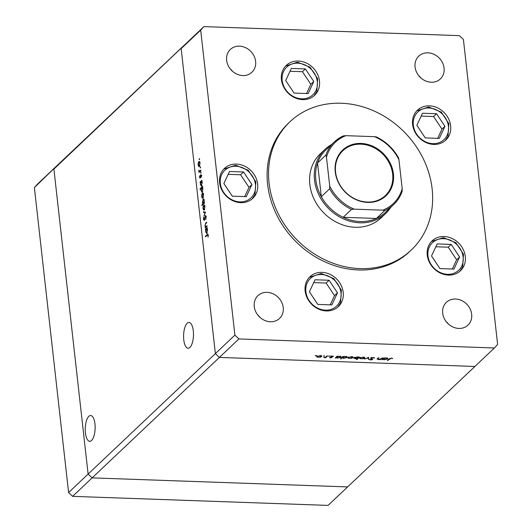 <?xml version="1.0" encoding="UTF-8"?>
<svg xmlns="http://www.w3.org/2000/svg" width="532" height="532" viewBox="0 0 532 532"><rect width="100%" height="100%" fill="white"/><g stroke="black" fill="none" stroke-linecap="round" stroke-linejoin="round"><path stroke-width="0.8" d="M183.773 339.835A12.908 4.928 92 0 1 188.986 322.432A12.908 4.928 92 0 1 193.289 330.824A12.908 4.928 92 0 1 188.075 348.227A12.908 4.928 92 0 1 183.773 339.835M94.949 423.904A12.908 4.928 -88 0 0 90.646 415.512A12.908 4.928 -88 0 0 85.433 432.915A12.908 4.928 -88 0 0 89.735 441.307A12.908 4.928 -88 0 0 94.949 423.904M494.408 347.981L347.622 486.92L92.149 477.876L219.41 357.418L215.374 353.614L219.41 357.418L474.883 366.462L219.41 357.418L238.935 338.937L494.408 347.981L497.62 344.437L463.405 39.448L459.369 35.644L203.902 26.6L53.905 169.083L88.113 474.072L53.905 169.083L57.117 165.538L34.381 187.563L37.592 184.019L184.378 45.08L181.166 48.625L215.374 353.614L68.595 492.552L34.381 187.563M72.631 496.356L328.098 505.4L347.622 486.92L92.149 477.876L88.113 474.072L92.149 477.876L72.631 496.356L68.595 492.552M324.959 149.419L320.257 153.868A44.136 38.031 46.6 0 0 314.073 199.114A44.136 38.031 46.6 0 0 355.236 227.264A44.136 38.031 46.6 0 0 380.939 217.98L385.64 213.532A44.136 38.031 -133.4 0 1 359.938 222.815A44.136 38.031 -133.4 0 1 318.768 194.665A44.136 38.031 -133.4 0 1 324.959 149.419A44.136 38.031 -133.4 0 1 331.423 144.651M359.871 268.6A88.272 76.063 46.6 0 0 411.283 250.033A88.272 76.063 46.6 0 0 423.658 159.534A88.272 76.063 46.6 0 0 341.325 103.248A88.272 76.063 46.6 0 0 289.913 121.815A88.272 76.063 46.6 0 0 277.544 212.308A88.272 76.063 46.6 0 0 359.871 268.6M289.913 121.815L288.47 123.185A88.272 76.063 46.6 0 0 276.095 213.678A88.272 76.063 46.6 0 0 358.428 269.97A88.272 76.063 46.6 0 0 409.833 251.403L411.283 250.033M298.292 61.034A20.595 17.749 46.6 0 0 286.302 65.363A20.595 17.749 46.6 0 0 283.41 86.477A20.595 17.749 46.6 0 0 302.622 99.617A20.595 17.749 46.6 0 0 314.618 95.281A20.595 17.749 46.6 0 0 317.504 74.167A20.595 17.749 46.6 0 0 298.292 61.034M236.467 164.089A20.595 17.749 46.6 0 0 224.471 168.418A20.595 17.749 46.6 0 0 221.585 189.532A20.595 17.749 46.6 0 0 240.797 202.672A20.595 17.749 46.6 0 0 252.786 198.336A20.595 17.749 46.6 0 0 255.679 177.222A20.595 17.749 46.6 0 0 236.467 164.089M322 272.357A20.595 17.749 46.6 0 0 310.003 276.693A20.595 17.749 46.6 0 0 307.117 297.807A20.595 17.749 46.6 0 0 326.329 310.941A20.595 17.749 46.6 0 0 338.325 306.612A20.595 17.749 46.6 0 0 341.212 285.491A20.595 17.749 46.6 0 0 322 272.357M444.12 236.514A20.595 17.749 46.6 0 0 432.124 240.85A20.595 17.749 46.6 0 0 429.238 261.963A20.595 17.749 46.6 0 0 448.443 275.097A20.595 17.749 46.6 0 0 460.439 270.768A20.595 17.749 46.6 0 0 463.325 249.648A20.595 17.749 46.6 0 0 444.12 236.514M429.464 105.848A20.595 17.749 46.6 0 0 417.467 110.177A20.595 17.749 46.6 0 0 414.581 131.291A20.595 17.749 46.6 0 0 433.786 144.431A20.595 17.749 46.6 0 0 445.783 140.096A20.595 17.749 46.6 0 0 448.669 118.982A20.595 17.749 46.6 0 0 429.464 105.848M270.396 321.754A15.694 13.519 -133.4 0 1 255.759 311.745A15.694 13.519 -133.4 0 1 257.954 295.652A15.694 13.519 -133.4 0 1 267.097 292.354A15.694 13.519 -133.4 0 1 281.734 302.362A15.694 13.519 -133.4 0 1 279.533 318.449A15.694 13.519 -133.4 0 1 270.396 321.754M431.213 82.227A15.694 13.519 -133.4 0 1 416.576 72.219A15.694 13.519 -133.4 0 1 418.77 56.133A15.694 13.519 -133.4 0 1 427.914 52.834A15.694 13.519 -133.4 0 1 442.551 62.843A15.694 13.519 -133.4 0 1 440.35 78.929A15.694 13.519 -133.4 0 1 431.213 82.227M455.525 299.024A15.694 13.519 46.6 0 0 446.388 302.329A15.694 13.519 46.6 0 0 444.187 318.415A15.694 13.519 46.6 0 0 458.823 328.424A15.694 13.519 46.6 0 0 467.967 325.125A15.694 13.519 46.6 0 0 470.162 309.032A15.694 13.519 46.6 0 0 455.525 299.024M239.48 46.158A15.694 13.519 46.6 0 0 230.343 49.463A15.694 13.519 46.6 0 0 228.142 65.549A15.694 13.519 46.6 0 0 242.778 75.557A15.694 13.519 46.6 0 0 251.915 72.252A15.694 13.519 46.6 0 0 254.116 56.166A15.694 13.519 46.6 0 0 239.48 46.158M377.66 358.402L377.72 358.967L378.551 359.353L380.619 358.94L382.442 357.863L380.593 359.612L378.225 359.566L377.434 358.615L378.944 357.737L377.7 359.067L377.6 358.149M377.075 359.147L377.434 358.615M370.764 358.056L373.264 357.477L374.634 358.069L373.005 357.723L371.329 358.083L372.713 359.486L370.558 359.991L369.301 359.526L372.134 359.479L370.651 358.309M371.296 357.763L371.309 358.329M372.134 359.479L371.994 358.728M368.543 357.371L368.889 359.2L368.27 359.18L368.078 357.85L364.58 359.047L368.543 357.371M364.533 357.431L364.613 358.136L363.323 358.734L359.792 358.608L359.818 357.963L363.163 357.152L364.613 358.136L364.799 357.763M359.732 358.056L359.792 358.608L359.818 357.963M352.743 357.012L352.822 357.717L351.532 358.315L348.001 358.196L348.028 357.551L351.373 356.733L352.822 357.717L353.009 357.344M347.941 357.637L348.001 358.196L348.028 357.551M336.138 357.704L335.227 358.009L337.075 356.26L339.569 356.314L341.025 357.311L337.64 358.122L336.138 357.704L336.084 357.198M341.218 356.932L341.025 357.311L340.946 356.606M316.008 355.482L316.327 355.695L315.589 355.881L315.27 355.662L316.314 355.542M315.549 355.529L315.589 355.881L315.27 355.662M321.528 355.908L321.601 356.613L320.311 357.211L316.786 357.085L316.806 356.44L320.158 355.629L321.601 356.613L321.793 356.241M316.72 356.533L316.786 357.085L316.806 356.44M324.221 355.768L324.54 355.988L323.802 356.167L323.483 355.948L324.52 355.835M327.074 355.901L327.646 355.921L325.797 357.677L323.629 357.564L325.717 357.092L327.074 355.901M329.341 355.955L329.66 356.167L328.922 356.354L328.603 356.134L329.647 356.014M328.882 356.001L328.922 356.354L328.603 356.134M332.061 357.078L332.101 357.451L330.445 357.87L329.521 357.577L331.522 357.444L330.558 356.52L332.453 356.061L333.524 356.347L331.137 356.533L332.174 357.178M331.522 357.444L331.489 356.866M331.103 356.234L331.117 356.706M342.169 357.903L340.5 358.927L343.093 356.473L345.587 356.526L347.044 357.524L343.652 358.335L342.169 357.903L342.116 357.398M347.236 357.145L347.044 357.524L346.964 356.819M358.688 357.358L359.599 357.052L356.999 359.512L356.433 359.492L357.511 358.468L355.256 358.748L353.8 357.757L357.185 356.939L358.688 357.358M353.607 358.129L353.8 357.757M382.807 359.359L381.896 359.659L383.745 357.91L386.239 357.969L387.688 358.96L384.303 359.778L382.807 359.359L382.747 358.854M387.888 358.588L387.688 358.96L387.615 358.262M391.173 358.362L387.389 360.523L389.098 358.907L391.466 358.122L392.702 358.448L391.146 358.116M207.028 225.701L207.088 226.28L205.239 228.029L205.512 227.137L204.946 225.694L205.685 223.048L206.629 222.157L206.695 222.735L205.412 224.025L205.179 225.581L205.851 226.712L207.028 225.701M205.698 215.673L205.212 215.653L206.103 216.843L205.771 219.317L205.844 217.089L205.272 216.231L204.208 220.341L203.437 219.317L203.676 217.202L204.135 219.776L205.458 215.54M206.33 216.198L205.272 216.231M204.92 219.862L204.501 219.789M205.512 212.182L203.909 216.158L205.013 212.7L203.49 212.414L203.417 211.789L205.512 212.182M204.421 205.159L203.703 205.139L204.926 206.662L204.248 210L203.517 209.974L203.011 208.478L203.118 206.403L204.069 204.966M204.248 210L203.517 209.974L204.248 210M203.084 193.209L202.36 193.183L203.583 194.712L202.905 198.044L202.18 198.024L201.675 196.521L201.774 194.446L202.725 193.016M202.905 198.044L202.18 198.024L202.905 198.05M201.555 186.1L200.325 184.538L200.491 182.277L200.145 182.602L200.079 182.024L201.934 180.275L201.675 181.153L202.246 182.742L201.202 186.267M199.573 158.935L199.42 159.667L199.154 159.334L199.46 158.603M199.42 159.667L199.154 159.334L199.56 159.347M234.898 335.133L215.374 353.614L181.166 48.625L200.69 30.144L234.898 335.133L238.935 338.937M199.54 161.635L198.822 161.608L200.045 163.138L199.367 166.469L198.636 166.45L198.13 164.947L198.237 162.872L199.187 161.435M199.367 166.469L198.636 166.45L199.36 166.476M200.504 167.261L200.358 167.992L200.085 167.66L200.391 166.928M200.358 167.992L200.085 167.66L200.491 167.673M200.797 170.134L200.857 170.712L199.008 172.461L198.788 170.207L199.527 171.218L200.797 170.134M200.311 171.264L199.407 171.238L200.291 171.251M201.083 172.368L200.93 173.106L200.657 172.774L200.963 172.042M200.93 173.106L200.657 172.774L201.063 172.787M200.125 177.967L199.507 177.242L199.64 175.786L200.052 177.402L200.744 174.649L201.435 175.52L201.335 177.103L200.817 175.214L199.926 178.067M199.739 177.023L200.411 177.415M201.455 175.773L200.817 175.214M202.24 192.205L201.01 190.636L201.189 188.368L200.085 189.412L200.019 188.833L202.612 186.373L202.36 187.257L202.925 188.84L201.881 192.371M203.723 199.061L203.018 199.035L204.248 200.604L204.088 202.858L204.428 202.532L204.494 203.111L201.894 205.571L201.834 204.993L202.911 203.969L202.333 202.399L203.377 198.868M206.862 233.422L205.638 231.859L205.798 229.598L205.452 229.924L205.392 229.345L207.241 227.596L206.981 228.474L207.553 230.063L206.509 233.588M208.192 235.523L207.161 235.244L205.478 236.833L205.412 236.255L207.693 234.273L208.172 235.297L208.059 237.126L207.912 235.516L207.161 235.244M448.596 324.207A15.694 13.519 46.6 0 0 446.235 321.72M232.544 71.341A15.694 13.519 46.6 0 0 230.19 68.854M418.624 75.524A15.694 13.519 -133.4 0 1 420.978 78.018M257.801 315.044A15.694 13.519 -133.4 0 1 260.161 317.538M203.902 26.6L200.69 30.144M199.453 166.376L199.274 166.031M198.888 162.18L198.356 164.734L199.3 165.891L199.819 163.351L198.888 162.18L200.072 162.087M199.726 165.904L199.015 166.024L199.926 166.057M199.593 171.909L198.941 171.883M199.866 171.65L199.214 171.63M200.125 171.656L199.686 170.799M199.926 170.699L200.431 171.251M201.375 175.168L200.484 175.141M201.389 175.241L201.023 175.228M200.843 182.05L200.079 182.024M201.661 185.987L201.482 185.655M201.076 181.725L200.551 184.311L201.495 185.522L202.014 182.935L201.076 181.725L202.266 181.625M201.921 185.535L201.222 185.641L202.127 185.675M200.67 188.853L200.019 188.833M202.346 192.085L202.167 191.753M201.761 187.823L201.236 190.409L202.18 191.62L202.699 189.033L201.761 187.823L202.951 187.723M202.606 191.64L201.907 191.746L202.812 191.773M202.998 197.951L202.818 197.611M202.426 193.754L201.901 196.308L202.845 197.465L203.357 194.925L202.426 193.754L203.61 193.661M203.271 197.485L202.559 197.598L203.463 197.631M202.479 205.013L201.834 204.993M203.563 203.989L202.911 203.969M204.468 202.872L204.088 202.858M204.122 203.576L203.217 203.543L204.022 200.823L203.084 199.613L202.559 202.2L203.497 203.41L204.148 203.437M204.255 199.527L203.084 199.613M204.341 209.901L204.155 209.561M203.769 205.711L203.237 208.265L204.182 209.422L204.7 206.882L203.769 205.711L204.953 205.618M204.607 209.435L203.902 209.555L204.807 209.588M205.365 212.627L203.49 212.414M204.394 212.441L204.341 211.962M205.911 218.911L205.578 218.898M205.824 227.477L205.179 227.45M206.163 227.157L205.512 227.137M206.15 229.372L205.392 229.345M206.968 233.309L206.795 232.976M206.383 229.046L205.864 231.633L206.802 232.843L207.32 230.256L206.383 229.046L207.573 228.946M207.227 232.856L206.529 232.963L207.44 232.996M206.064 236.281L205.412 236.255M317.338 356.108L317.232 356.753L317.125 355.835M319.905 355.622L317.378 356.46L318.469 357.225L321.035 356.593L321.075 355.389M321.035 356.593L319.932 355.842M325.73 357.085L325.797 357.677M330.977 356.28L331.064 357.072M332.932 356.108L332.979 356.493M335.739 357.524L335.798 358.029M336.67 356.646L336.57 357.444L336.47 356.52M339.296 356.307L336.723 357.152L337.86 357.91L340.46 357.285L340.487 356.094M340.46 357.285L339.323 356.526M341.012 358.442L341.065 358.947M342.681 356.859L342.588 357.657L342.488 356.733M345.315 356.52L342.741 357.364L343.872 358.122L346.472 357.497L346.505 356.307M346.472 357.497L345.341 356.739M348.56 357.211L348.453 357.856L348.347 356.939M351.127 356.726L348.6 357.564L349.69 358.329L352.257 357.697L352.297 356.493M352.257 357.697L351.147 356.945M356.945 359.007L356.999 359.512M354.325 357.418L355.496 358.535L358.103 357.916L358.149 356.699M358.103 357.916L356.965 357.152L354.232 358.049L354.132 357.132M360.344 357.63L360.237 358.275L360.137 357.358M362.917 357.145L360.383 357.983L361.481 358.748L364.048 358.116L364.081 356.912M364.048 358.116L362.937 357.364M368.749 358.282L368.164 358.262L368.27 359.18M368.164 358.262L368.064 357.571M373.903 357.551L373.969 358.169M371.25 357.783L371.289 358.136M371.389 358.402L371.442 358.887M380.526 358.994L380.593 359.612M382.408 359.173L382.461 359.679M383.333 358.295L383.239 359.093L383.14 358.176M385.966 357.963L383.392 358.801L384.523 359.566L387.123 358.94L387.156 357.75M387.123 358.94L385.993 358.182M387.901 360.038L387.961 360.543M392.124 358.202L392.17 358.621M367.645 202.406A31.488 27.125 -133.4 0 1 335.26 171.889A31.488 27.125 -133.4 0 1 361.029 143.427A31.488 27.125 -133.4 0 1 393.421 173.951A31.488 27.125 -133.4 0 1 367.645 202.406M360.876 144.185A30.896 26.62 46.6 0 0 342.881 150.689A30.896 26.62 46.6 0 0 338.552 182.356A30.896 26.62 46.6 0 0 367.366 202.06A30.896 26.62 46.6 0 0 385.361 195.563A30.896 26.62 46.6 0 0 389.69 163.889A30.896 26.62 46.6 0 0 360.876 144.185M326.475 157.14L325.85 155.138A43.159 37.187 -133.4 0 1 334.309 141.918L325.996 149.791A43.159 37.187 46.6 0 0 317.538 163.011L321.315 196.687A43.159 37.187 46.6 0 0 343.173 217.289A43.159 37.187 46.6 0 0 360.197 221.551A43.159 37.187 46.6 0 0 376.39 218.466A43.159 37.187 46.6 0 0 385.328 212.474L393.64 204.601A43.159 37.187 -133.4 0 1 384.703 210.592L382.754 210.173A42.174 36.342 46.6 0 0 402.199 188.7L398.947 159.706A42.174 36.342 46.6 0 0 374.508 136.677L345.92 135.667A42.174 36.342 46.6 0 0 326.475 157.14L329.727 186.133A42.174 36.342 46.6 0 0 354.166 209.156L382.754 210.173M390.754 207.334A44.136 38.031 -133.4 0 1 385.64 213.532M354.166 209.156L351.492 209.415L343.173 217.289L376.39 218.466L384.703 210.592M325.85 155.138L317.538 163.011A43.159 37.187 46.6 0 0 321.315 196.687L329.627 188.813L329.727 186.133M402.199 188.7L402.099 191.38A43.159 37.187 -133.4 0 1 393.64 204.601C397.53 200.903 400.377 196.448 402.179 191.241L402.099 191.38M398.947 159.706L398.534 157.824C393.294 148.488 385.906 141.525 376.37 136.93L374.508 136.677M343.246 135.926L334.309 141.918A43.159 37.187 -133.4 0 1 343.246 135.926L345.92 135.667M436.539 113.742L422.494 113.243L416.862 125.326L425.261 137.901L439.306 138.4L444.945 126.317L436.539 113.742L433.587 116.528L421.164 116.089M437.683 138.347L441.992 129.11L433.587 116.528M441.992 129.11L444.945 126.317M451.196 244.407L437.151 243.909L431.519 255.992L439.917 268.574L453.962 269.072L459.601 256.989L451.196 244.407L448.243 247.2L435.821 246.762M452.34 269.012L456.649 259.782L448.243 247.2M456.649 259.782L459.601 256.989M305.375 68.927L291.33 68.429L285.697 80.512L294.096 93.087L308.141 93.585L313.78 81.502L305.375 68.927L302.422 71.72L290 71.275M306.518 93.532L310.828 84.295L302.422 71.72M310.828 84.295L313.78 81.502M243.543 171.982L229.505 171.484L223.866 183.567L232.271 196.142L246.309 196.641L251.949 184.557L243.543 171.982L240.597 174.775L228.175 174.33M244.687 196.587L248.996 187.35L240.597 174.775M248.996 187.35L251.949 184.557M329.075 280.251L315.037 279.759L309.398 291.835L317.803 304.417L331.842 304.916L337.481 292.833L329.075 280.251L326.129 283.044L313.707 282.605M330.226 304.856L334.535 295.626L326.129 283.044M334.535 295.626L337.481 292.833M200.823 170.745L200.172 170.725M206.336 223.074L205.685 223.048M207.008 226.359L206.356 226.333M208.025 234.672L207.121 234.639M378.019 358.056L378.079 358.561M389.597 358.508L389.643 358.954M351.492 209.415A43.159 37.187 -133.4 0 1 329.627 188.813M447.119 135.274A19.026 16.392 46.6 0 0 437.956 110.696A19.026 16.392 46.6 0 0 414.681 116.368A19.026 16.392 46.6 0 0 423.844 140.947A19.026 16.392 46.6 0 0 447.119 135.274M447.877 136.598A20.595 17.749 -133.4 0 1 445.118 140.694L447.964 136.485L448.842 123.617L441.274 112.059L428.726 106.992L416.835 110.809M461.776 265.94A19.026 16.392 46.6 0 0 452.612 241.368A19.026 16.392 46.6 0 0 429.337 247.041A19.026 16.392 46.6 0 0 438.501 271.613A19.026 16.392 46.6 0 0 461.776 265.94M462.534 267.27A20.595 17.749 -133.4 0 1 459.774 271.36L462.621 267.15L463.498 254.289L455.931 242.725L443.382 237.664L431.492 241.475M315.955 90.46A19.026 16.392 46.6 0 0 306.791 65.882A19.026 16.392 46.6 0 0 283.516 71.561A19.026 16.392 46.6 0 0 292.68 96.132A19.026 16.392 46.6 0 0 315.955 90.46M316.713 91.783A20.595 17.749 -133.4 0 1 313.953 95.88M254.123 193.515A19.026 16.392 46.6 0 0 244.959 168.937A19.026 16.392 46.6 0 0 221.684 174.616A19.026 16.392 46.6 0 0 230.848 199.187A19.026 16.392 46.6 0 0 254.123 193.515M254.888 194.838A20.595 17.749 -133.4 0 1 252.121 198.935L254.968 194.725L255.845 181.858L248.278 170.3L235.729 165.233L223.839 169.05M339.662 301.784A19.026 16.392 46.6 0 0 330.498 277.212A19.026 16.392 46.6 0 0 307.223 282.884A19.026 16.392 46.6 0 0 316.387 307.456A19.026 16.392 46.6 0 0 339.662 301.784M340.42 303.114A20.595 17.749 -133.4 0 1 337.654 307.21L340.507 302.994L341.378 290.133L333.81 278.575L321.262 273.508L309.378 277.325M199.959 177.442L200.863 177.475M200.923 175.168L201.828 175.201M207.606 234.931L208.511 234.964M331.569 357.344L331.469 356.427M331.084 356.639L330.977 355.722M371.263 358.229L371.163 357.311M372.207 359.333L372.101 358.415M313.953 95.873L316.799 91.67L317.671 78.803L310.109 67.245L297.561 62.178L285.671 65.995"/></g></svg>
